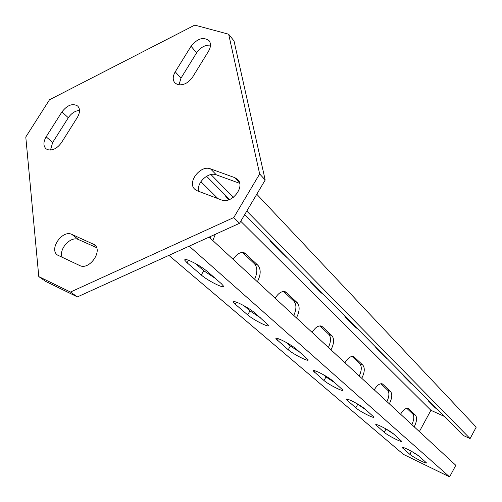 <?xml version="1.0" encoding="UTF-8"?>
<svg xmlns="http://www.w3.org/2000/svg" width="502" height="502" viewBox="0 0 502 502"><rect width="100%" height="100%" fill="white"/><g stroke="black" fill="none" stroke-linecap="round" stroke-linejoin="round"><path stroke-width="0.75" d="M50.495 150.054L52.672 142.474L68.31 117.732C71.384 113.257 75.118 110.81 79.511 110.402M47.495 149.634L45.946 148.718C43.197 145.844 43.266 141.878 46.153 136.833L61.934 111.921C67.337 105.012 72.595 103.048 77.697 106.029C80.207 108.84 80.088 112.643 77.339 117.449L61.445 142.662C57.159 148.523 52.509 150.845 47.495 149.634M178.976 84.888L180.971 78.174L196.621 52.81C200.442 47.383 205.061 44.822 210.489 45.136M177.608 84.6L174.859 82.88C172.562 79.969 172.688 76.279 175.242 71.811L191.042 46.266C197.342 38.491 203.348 36.627 209.064 40.681C211.11 43.498 210.934 47.012 208.525 51.235L192.617 77.095C188.263 83.125 183.261 85.629 177.608 84.6M45.807 281.471L38.792 276.596L25.784 136.996L49.516 99.741L194.789 25.1L228.661 34.218L259.659 173.943L265.194 180.017L239.554 223.29L77.396 296.908L45.807 281.471M239.554 223.29L233.756 217.554L70.481 292.045L77.396 296.908M228.661 34.218L234.014 40.944L265.194 180.017M71.817 234.384L94.389 244.643C103.299 250.718 89.237 270.71 79.667 265.508L57.535 255.079C48.669 249.312 62.392 229.496 71.817 234.384L78.544 239.586L96.553 247.63M210.507 168.867L234.754 177.626L237.71 179.534C245.572 186.763 231.447 204.477 221.413 199.947L197.286 190.804L194.782 189.216C186.826 182.364 200.574 164.612 210.507 168.867L216.318 174.834L239.667 183.324M38.792 276.596L70.481 292.045M233.756 217.554L259.659 173.943M62.279 257.426C58.232 249.368 70.851 235.532 78.544 239.586M198.698 191.337C196.219 182.897 208.43 171.452 216.318 174.834M407.436 449.227C412.581 451.8 416.44 454.109 419.019 456.167L426.405 462.813C427.07 464.432 413.014 457.209 409.801 454.297L402.165 447.52C402.221 447.018 403.978 447.589 407.436 449.227M381.018 426.342C386.371 428.997 390.462 431.45 393.292 433.715L401.537 441.151C402.284 442.94 387.77 435.51 384.218 432.297L375.703 424.723C375.728 424.159 377.498 424.698 381.018 426.342M351.563 400.834C357.148 403.57 361.503 406.193 364.621 408.703L373.89 417.062C374.724 419.051 359.733 411.408 355.78 407.85L346.217 399.328C346.204 398.688 347.986 399.19 351.563 400.834M318.525 372.22C324.355 375.044 329.005 377.849 332.475 380.648L342.96 390.117C343.908 392.344 328.402 384.482 323.991 380.516L313.173 370.865C313.116 370.131 314.898 370.583 318.525 372.22M281.208 339.898C287.307 342.803 292.296 345.828 296.174 348.972L308.128 359.79C309.219 362.3 293.174 354.192 288.217 349.75L275.88 338.724C275.767 337.89 277.543 338.279 281.208 339.898M238.72 303.101C245.101 306.088 250.479 309.357 254.859 312.915L268.62 325.39C269.894 328.245 253.253 319.874 247.649 314.867L235.3 304.25L233.455 302.16C233.267 301.194 235.024 301.507 238.72 303.101M189.907 260.82C196.589 263.883 202.431 267.447 207.414 271.519L221.395 283.718L223.428 286.052C224.921 289.321 207.646 280.668 201.271 274.983L187.064 262.772L184.755 260.174C184.485 259.063 186.198 259.283 189.907 260.82M414.206 426.825L414.269 426.713C416.829 421.479 417.244 417.658 415.512 415.242L408.321 408.496C405.917 407.687 403.344 409.594 400.59 414.225M411.878 424.673C414.1 419.722 414.376 416.145 412.719 413.955L406.739 408.277M389.339 403.815L389.401 403.696C392.1 398.205 392.489 394.139 390.562 391.497L382.568 384.005C379.932 383.082 377.159 385.034 374.247 389.866M386.935 401.594C389.27 396.392 389.514 392.589 387.669 390.186L380.867 383.729M361.747 378.301L361.816 378.175C364.678 372.396 365.029 368.054 362.871 365.142L353.929 356.771C351.017 355.723 348.024 357.713 344.943 362.751M359.263 376.004C361.729 370.52 361.929 366.454 359.865 363.806L352.09 356.426M330.969 349.831L331.044 349.699C334.087 343.6 334.388 338.944 331.96 335.725L321.889 326.306C318.663 325.108 315.413 327.141 312.131 332.406M328.408 347.459C331.019 341.661 331.163 337.294 328.841 334.363L319.906 325.886M296.418 317.873L296.5 317.735C299.744 311.278 299.989 306.258 297.228 302.675L285.807 292.007C282.206 290.62 278.654 292.691 275.152 298.201M293.777 315.425C296.544 309.276 296.619 304.563 293.984 301.294L283.655 291.493M257.357 281.735L257.438 281.591C260.921 274.732 261.078 269.292 257.928 265.269L244.857 253.083C240.816 251.483 236.919 253.579 233.166 259.365M254.627 279.212C257.582 272.668 257.564 267.56 254.558 263.883L242.529 252.468M212.829 240.552L215.352 234.277M210.018 237.954L210.765 236.36M168.904 255.367L403.476 454.41L449.604 476.9L455.81 465.304L209.108 237.113M444.32 416.396L430.923 410.31L419.358 431.588M244.637 214.712L463.145 435.41L470.085 438.604L476.216 427.146L256.767 194.236M229.59 199.52L206.579 176.271M470.085 438.604L246.796 211.066M233.342 197.355L210.959 174.552M224.237 194.136L226.283 197.11L228.918 199.771M200.894 181.674L217.962 198.635M240.747 221.282L430.923 410.31M269.737 240.063L271.381 242.598L282.94 254.257L287.263 257.764M309.458 280.179L310.782 282.337L320.935 292.578L324.85 295.728M344.422 315.501L345.495 317.346L354.487 326.419L358.058 329.268M375.452 346.838L376.305 348.432L384.325 356.514L387.6 359.112M403.162 374.825L403.846 376.205L411.044 383.465L414.062 385.837M428.062 399.975L428.608 401.18L435.102 407.724L437.901 409.914M215.32 278.415L203.781 270.754L195.573 263.619M260.513 317.848L249.965 310.895L244.085 305.787M300.058 352.36L290.357 346.003L286.297 342.477M334.966 382.819L325.986 376.971L323.363 374.693M365.996 409.902L356.175 403.206M393.769 434.136L385.423 428.626M418.737 455.929L411.671 451.43M449.604 476.9L189.179 246.162M46.153 136.833L52.672 142.474M175.242 71.811L180.971 78.174M191.042 46.266L196.621 52.81M234.754 177.626L239.473 182.584M61.934 111.921L68.31 117.732M93.002 243.815L95.518 245.785M412.719 413.955L415.512 415.242M387.669 390.186L390.562 391.497M359.865 363.806L362.871 365.142M328.841 334.363L331.96 335.725M293.984 301.294L297.228 302.675M254.558 263.883L257.928 265.269M242.573 252.512L245.98 253.899M283.931 291.499L286.724 292.672M320.395 325.886L322.648 326.865M352.718 356.42L354.563 357.236M381.57 383.71L383.108 384.4M407.492 408.245L408.779 408.835M201.271 274.983L203.781 270.754M187.064 262.772L188.557 260.274M235.3 304.25L236.498 302.204M247.649 314.867L249.965 310.895M277.38 340.431L278.353 338.743M288.217 349.75L290.357 346.003M314.409 372.271L315.206 370.865M323.991 380.516L325.986 376.971M347.246 400.508L347.905 399.328M355.78 407.85L357.65 404.493M376.563 425.715L377.109 424.717M384.218 432.297L385.969 429.103M402.899 448.361L403.363 447.514M409.801 454.297L411.427 451.298M226.283 197.11L226.628 196.527M282.94 254.257L283.253 253.717M271.381 242.598L271.701 242.052M320.935 292.578L321.224 292.07M310.782 282.337L311.077 281.823M354.487 326.419L354.757 325.936M345.495 317.346L345.771 316.856M384.325 356.514L384.582 356.056M376.305 348.432L376.569 347.968M411.044 383.465L411.282 383.026M403.846 376.205L404.091 375.766M435.102 407.724L435.328 407.31M428.608 401.18L428.84 400.759M243.84 252.663L244.857 253.083M285.048 291.687L285.807 292.007M321.318 326.062L321.889 326.306M353.49 356.577L353.929 356.771M382.223 383.848L382.568 384.005M184.755 260.174L185.169 259.49M233.455 302.16L233.763 301.627M275.88 338.724L276.119 338.31M313.173 370.865L313.361 370.532"/></g></svg>
